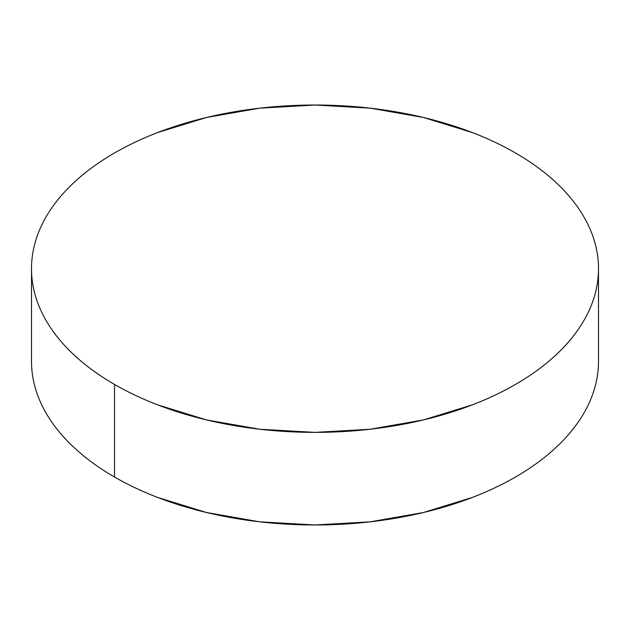 <?xml version="1.0" encoding="UTF-8"?>
<svg xmlns="http://www.w3.org/2000/svg" width="630" height="630" viewBox="0 0 630 630"><rect width="100%" height="100%" fill="white"/><g stroke="black" fill="none" stroke-linecap="round" stroke-linejoin="round"><path stroke-width="0.94" d="M598.5 361.297C598.5 372.046 596.681 382.686 593.051 393.23C589.42 403.767 584.041 414.005 576.923 423.935C569.796 433.857 561.062 443.292 550.722 452.23C540.383 461.168 528.625 469.437 515.466 477.036C502.299 484.635 487.982 491.416 472.508 497.385L423.494 512.513L370.306 521.829L315 524.971L259.694 521.829L206.506 512.513L157.492 497.385C142.018 491.416 127.701 484.635 114.534 477.036C101.375 469.437 89.617 461.168 79.278 452.23C68.938 443.292 60.204 433.857 53.078 423.935C45.959 414.005 40.58 403.767 36.95 393.23C33.319 382.686 31.5 372.046 31.5 361.297A283.5 163.674 0 0 0 114.534 477.036A283.5 163.674 0 0 0 423.494 512.513A283.5 163.674 0 0 0 598.5 361.297L598.5 268.703A283.5 163.674 180 0 1 423.494 419.919A283.5 163.674 180 0 1 114.534 384.442L114.534 477.036L114.534 384.442A283.5 163.674 180 0 1 31.5 268.703A283.5 163.674 180 0 1 206.506 117.487A283.5 163.674 180 0 1 515.466 152.964A283.5 163.674 180 0 1 598.5 268.703C598.5 257.954 596.681 247.314 593.051 236.77C589.42 226.233 584.041 215.995 576.923 206.065C569.796 196.143 561.062 186.708 550.722 177.77C540.383 168.832 528.625 160.563 515.466 152.964C502.299 145.365 487.982 138.584 472.508 132.615L423.494 117.487L370.306 108.171L315 105.029L259.694 108.171L206.506 117.487L157.492 132.615C142.018 138.584 127.701 145.365 114.534 152.964C101.375 160.563 89.617 168.832 79.278 177.77C68.938 186.708 60.204 196.143 53.078 206.065C45.959 215.995 40.58 226.233 36.95 236.77C33.319 247.314 31.5 257.954 31.5 268.703C31.5 279.452 33.319 290.099 36.95 300.636C40.58 311.181 45.959 321.41 53.078 331.341C60.204 341.271 68.938 350.705 79.278 359.635C89.617 368.574 101.375 376.842 114.534 384.442C127.701 392.041 142.018 398.829 157.492 404.799L206.506 419.919L259.694 429.235L315 432.385L370.306 429.235L423.494 419.919L472.508 404.799C487.982 398.829 502.299 392.041 515.466 384.442C528.625 376.842 540.383 368.574 550.722 359.635C561.062 350.705 569.796 341.271 576.923 331.341C584.041 321.41 589.42 311.181 593.051 300.636C596.681 290.099 598.5 279.452 598.5 268.703M31.5 361.297L31.5 268.703"/></g></svg>
